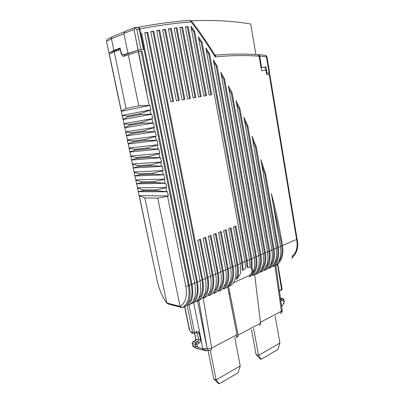<?xml version="1.0" encoding="UTF-8"?>
<svg xmlns="http://www.w3.org/2000/svg" width="404" height="404" viewBox="0 0 404 404"><rect width="100%" height="100%" fill="white"/><g stroke="black" fill="none" stroke-linecap="round" stroke-linejoin="round"><path stroke-width="0.61" d="M210.252 350.394L216.12 379.866L213.716 378.917L208.035 350.48M240.228 365.953L238.001 372.867L219.322 383.8L216.12 379.866L240.228 365.953L234.805 337.507M213.716 378.917L218.327 383.401L219.322 383.8M251.455 329.614L256.075 354.611L260.247 358.929L261.262 359.257L258.54 355.389L256.075 354.611M253.586 328.477L258.54 355.389L279.901 343.057L277.826 349.561L261.262 359.257M279.901 343.057L275.139 316.069M190.824 332.038L192.158 333.224M193.93 333.608L194.521 333.376L194.577 332.583L192.753 332.846L191.37 332.411L191.243 331.8L190.653 331.618M204.828 350.637L205.717 350.733M190.228 331.331L189.355 329.871L184.628 306.717M206.742 350.616L209.822 350.313M227.538 286.421L236.966 334.694L236.769 336.461L235.936 336.906M235.865 336.941L236.986 337.244L237.961 336.805L238.158 335.027L230.028 293.764L229.063 294.208M254.651 274.437L260.529 323.16L260.176 324.968L259.277 325.447M206.585 350.445L203.318 348.96L202.278 349.909L201.828 349.783M205.353 350.142L204.798 350.627L202.328 349.925M192.935 301.475L195.496 298.319C197.511 294.264 197.884 288.875 196.632 282.154L146.94 32.517L147.743 32.204L197.404 281.992C199.313 294.056 197.177 301.349 190.996 303.864L190.799 303.813M187.567 303.929L190.183 300.702C192.168 296.642 192.521 291.228 191.243 284.461L140.87 33.678L141.673 33.365L192.016 284.305L194.718 283.143C196.496 293.506 195.066 300.48 190.446 304.071L187.794 305.278L186.759 305.015M149.121 105.298L138.264 51.732L146.612 92.334L138.537 51.656L142.051 51.096L189.289 285.471C191.097 295.9 189.708 302.904 185.128 306.49L182.426 307.717C188.168 303.747 190.178 296.45 188.461 285.825L185.805 286.305L167.554 196.238L168.327 195.94L167.473 191.733L166.615 191.612L165.847 187.83L166.62 187.522L165.766 183.295L164.908 183.179L164.135 179.376L164.908 179.058L164.049 174.816L163.186 174.7L162.413 170.882L163.186 170.554L162.322 166.286L161.459 166.18L160.681 162.337L161.459 162.009L160.59 157.717L159.726 157.616L158.944 153.757L159.716 153.414L158.843 149.106L157.979 149.01L157.196 145.127L157.969 144.778L157.09 140.446L156.227 140.355L155.439 136.456L156.212 136.103L155.333 131.744L154.464 131.659L153.672 127.74L154.444 127.376L153.56 122.998L152.692 122.917L151.894 118.978L152.672 118.604L151.778 114.201L150.914 114.13L150.111 110.171L150.889 109.787L149.99 105.363L138.784 105.853L126.093 108.565L121.367 111.12L122.154 115.478L127.664 116.054L140.38 113.595L140.572 114.539L150.914 114.13M198.223 299.056L200.732 295.965C202.773 291.92 203.172 286.557 201.939 279.881L152.929 31.446L153.737 31.133L202.717 279.719L205.343 278.593L197.819 240.223L200.485 239.234L207.949 277.477C209.62 287.426 208.196 294.264 203.687 297.985L206.227 296.834C210.757 293.107 212.191 286.284 210.54 276.366L203.131 238.249L205.757 237.274L213.11 275.265C214.746 285.153 213.297 291.961 208.752 295.688L211.257 294.551C215.817 290.819 217.286 284.027 215.665 274.17L208.368 236.305L210.959 235.34L218.2 273.084C219.806 282.911 218.322 289.688 213.741 293.42L216.211 292.299C220.806 288.567 222.306 281.805 220.715 272.008L213.529 234.386L216.079 233.436L223.215 270.938C224.791 280.699 223.276 287.451 218.665 291.183L221.099 290.077C225.725 286.345 227.26 279.608 225.695 269.872L218.614 232.497L221.134 231.558L228.159 268.817C229.709 278.523 228.159 285.244 223.518 288.981L225.922 287.89C230.578 284.148 232.138 277.442 230.603 267.771L223.634 230.628L226.114 229.709L233.032 266.731L235.446 265.696C236.875 274.533 235.598 280.957 231.608 284.971L229.235 286.047L229.018 284.689L228.714 284.825M228.371 285.35L230.028 293.764M252.066 274.281L253.742 272.129C256.025 268.206 256.646 263.13 255.611 256.899L223.735 79.219L224.599 79.017L256.429 256.707L258.681 255.742C259.994 264.312 258.595 270.594 254.485 274.589L252.268 275.599L251.965 274.326M251.879 258.656L252.116 268.625L251.243 268.488L251.061 258.848L216.211 66.195L217.069 65.973L251.879 258.656L254.161 257.676C255.495 266.297 254.121 272.609 250.031 276.614L249.485 276.861L249.505 275.437L233.492 282.669M223.518 288.981L223.331 287.825M218.665 291.183L218.468 289.986M213.741 293.42L213.534 292.178M208.752 295.688L208.53 294.395M203.687 297.985L203.444 296.662M273.801 264.378L275.371 262.408C277.73 258.54 278.432 253.586 277.477 247.536L264.883 174.402L265.761 174.371L278.3 247.334L280.411 246.43C281.674 255.485 279.846 261.883 274.927 265.63L272.851 266.574L272.735 265.766M269.529 266.347L271.155 264.302C273.498 260.423 274.185 255.444 273.215 249.359L255.5 147.303L256.373 147.233L274.043 249.162L276.179 248.243C277.462 257.353 275.654 263.777 270.756 267.524L268.65 268.478L268.529 267.65M265.196 268.337L266.887 266.221C269.216 262.332 269.887 257.328 268.902 251.207L247.076 126.482L247.945 126.371L269.726 251.01L271.892 250.081C273.2 259.242 271.412 265.696 266.534 269.443L264.398 270.412L264.277 269.559M260.812 270.357L262.565 268.165C264.878 264.261 265.534 259.237 264.529 253.081L239.087 108.883L239.956 108.737L265.352 252.884L267.544 251.944C268.877 261.156 267.115 267.64 262.252 271.387L260.095 272.367L259.964 271.488M256.368 272.397L258.181 270.135C260.479 266.221 261.12 261.171 260.1 254.974L231.341 93.329L232.209 93.157L260.918 254.783L263.145 253.828C264.499 263.1 262.757 269.609 257.919 273.356L255.732 274.346L255.596 273.437M208.222 350.288L207.065 348.541L205.126 348.455L203.318 348.96L198.314 347.48L197.814 348.319L197.137 348.506L196.122 347.829L195.551 346.576L192.784 345.637L193.354 346.885L196.91 348.425M194.718 283.143L144.718 32.775L147.743 32.204M192.016 284.305C193.804 294.698 192.4 301.687 187.794 305.278M139.138 195.814L157.136 280.512C159.181 289.557 162.418 297.132 166.847 303.237L180.139 306.631L166.847 303.237L168.332 304.01L182.406 307.707M106.499 41.299L106.959 39.506L106.605 41.213L111.469 38.799L111.802 37.067L107.626 39.168M197.551 300.95L207.151 348.566L198.834 300.369L198.066 300.652M198.834 300.369L200.424 299.611C205.449 296.188 207.085 289.183 205.343 278.593M235.446 265.696L228.578 228.795L231.027 227.886L237.84 264.671C238.835 270.281 238.582 275.094 237.087 279.108L236.108 278.937C237.703 275.094 238.017 270.402 237.037 264.852L230.23 228.179M233.032 266.731C234.477 275.594 233.214 282.032 229.235 286.047M229.018 284.689L230.639 282.517C232.82 278.538 233.35 273.336 232.229 266.908L225.326 230.002M258.681 255.742L228.391 85.931L232.209 93.157M256.429 256.707C257.752 265.302 256.363 271.599 252.268 275.599M254.161 257.676L220.826 72.377L224.599 79.017M249.485 276.861C252.848 273.715 253.727 270.968 252.116 268.625M251.243 268.488C252.207 269.761 252.207 271.347 251.248 273.25L249.505 275.437M223.599 287.441L225.826 284.684C227.987 280.689 228.497 275.462 227.361 268.998L220.347 231.851M218.66 289.703L220.943 286.875C223.084 282.876 223.574 277.619 222.417 271.114L215.297 233.729M213.655 291.996L215.999 289.097C218.115 285.088 218.584 279.805 217.408 273.256L210.181 235.628M208.585 294.319L210.979 291.355C213.07 287.335 213.519 282.027 212.322 275.432L204.985 237.557M203.459 296.652L205.894 293.642C207.959 289.607 208.383 284.275 207.166 277.644L199.712 239.516M278.3 247.334C279.578 256.414 277.76 262.827 272.851 266.574M276.179 248.243L260.883 159.646L265.761 174.371M274.043 249.162C275.336 258.292 273.543 264.731 268.65 268.478M271.892 250.081L252.086 136.279L256.373 147.233M269.726 251.01C271.044 260.196 269.271 266.665 264.398 270.412M267.544 251.944L243.91 117.246L247.945 126.371M265.352 252.884C266.696 262.125 264.943 268.62 260.095 272.367M263.145 253.828L236.057 100.737L239.956 108.737M260.918 254.783C262.287 264.08 260.555 270.599 255.732 274.346M275.831 265.332L276.993 264.691L276.881 263.908M192.865 303.015L193.597 302.682C199.803 300.152 201.96 292.875 200.071 280.851L150.753 31.653L153.737 31.133M146.94 32.517L144.748 32.926M137.309 27.452L138.784 27.144L139.824 28.926L140.754 33.547L140.264 33.744M141.673 33.365L140.754 33.547M237.84 264.671L240.223 263.65L233.456 226.982L235.87 226.083L242.587 262.635L243.132 270.18L242.284 270.049L241.774 262.822L235.072 226.381M242.587 262.635L244.93 261.63L205.843 47.96L209.58 53.782L247.263 260.631L247.819 267.423L246.97 267.296L246.45 260.822L208.727 54.035L209.58 53.782M247.263 260.631L249.576 259.641L213.322 59.782L217.069 65.973M280.411 246.43L271.357 193.541C275.513 208.959 278.911 224.432 281.558 239.966L282.507 245.531C283.76 254.56 281.921 260.944 276.993 264.691M257.459 54.57L258.282 54.727L259.105 56.181L261.565 70.811L266.019 70.129L266.761 74.583L269.746 74.124L297.097 239.138L296.642 239.476C298.006 248.319 296.354 254.515 291.693 258.075L292.112 257.747L292.355 255.863M198.546 96.99L185.38 26.846L188.153 26.583L201.222 96.521L198.546 96.99M182.593 27.129L195.854 97.46L193.142 97.94L179.79 27.432L182.593 27.129L181.76 27.437L195.006 97.611M187.653 98.904L174.129 28.103L176.967 27.755L190.405 98.419L187.653 98.904M171.271 28.472L184.875 99.389L182.078 99.884L168.397 28.861L171.271 28.472L170.443 28.78L184.037 99.541M176.427 100.874L162.59 29.699L165.499 29.27L179.265 100.379L176.427 100.874M159.656 30.154L173.563 101.379L170.685 101.884L156.707 30.633L159.656 30.154L158.838 30.467L172.735 101.525M209.131 95.132L198.359 36.774L202.101 42.294L211.726 94.672L209.131 95.132M191.016 26.331L194.617 31.386L206.51 95.591L203.879 96.051L190.91 26.366M118.685 99.116L106.54 41.476M140.274 33.8L140.87 33.678M135.002 28.002L135.007 27.573L126.316 30.8L124.558 31.946L123.972 33.295L133.926 29.659L135.002 28.002L136.825 29.295L139.329 29.103L143.405 49.379L138.208 50.136L134.138 30.224L138.082 50.172L125.275 54.585M146.768 92.299L134.138 30.224M166.857 303.167L144.829 197.94L157.772 198.152L180.139 306.631C185.532 302.788 187.421 296.016 185.805 286.305M180.229 306.676L182.421 307.717M261.034 67.645L266.039 66.852L267.1 73.215L269.165 72.972M269.362 74.164L269.165 72.952L266.559 73.366M135.007 27.573L136.729 27.321M261.585 67.513L259.686 56.186L258.858 54.732L257.631 54.681M202.717 279.719C204.586 291.703 202.409 298.965 196.182 301.505L196.006 301.465M231.341 93.329L228.871 88.627M221.276 74.861L223.735 79.219M261.792 164.903L264.883 174.402M252.783 140.294L255.5 147.303M244.506 120.619L247.076 126.482M236.587 103.712L239.087 108.883M152.929 31.446L150.783 31.82M240.223 263.65L240.622 273.16L237.087 279.108M244.93 261.63L245.501 268.357L243.132 270.18M206.242 50.152L208.727 54.035M249.576 259.641L250.076 267.397L247.819 267.423M213.741 62.105L216.211 66.195M273.054 203.47L280.679 239.89L281.679 245.738L280.386 246.288M278.023 262.433L279.528 260.535C281.901 256.681 282.618 251.748 281.679 245.738M258.282 54.727C244.849 53.712 230.679 53.848 215.776 55.141L214.842 54.995L215.16 56.898L215.776 55.141L215.327 55.03M214.398 54.277L214.837 54.995M188.153 26.583L185.426 27.068M200.369 96.667L187.31 26.891M179.831 27.644L181.76 27.437M176.967 27.755L174.169 28.305M189.562 98.566L176.139 28.068M168.433 29.053L170.443 28.78M165.499 29.27L162.625 29.886M178.427 100.525L164.681 29.583M156.742 30.805L158.838 30.467M202.101 42.294L201.253 42.566L198.748 38.855M210.868 94.824L201.253 42.566M194.617 31.386L193.768 31.684L191.233 28.113M205.656 95.738L193.768 31.684M122.326 115.655L139.087 195.632L144.829 197.94M126.093 108.565L114.206 51.853L109.307 54.257L118.781 99.096M109.009 52.833L120.261 48.621M123.841 54.737L124.821 55.904M139.329 29.103L138.37 27.376L137.214 27.321M143.405 49.379L138.208 50.136M157.772 198.152L167.554 196.238M259.686 56.186L266.423 56.767L265.802 55.358L265.004 55.191L265.559 55.333M269.625 72.836L266.958 56.732L266.423 56.767L269.099 72.902M267.1 73.215L266.554 73.336M265.569 70.2L265.049 67.089L261.04 67.68M127.952 53.202L123.937 33.689L111.469 38.799L113.898 50.404L120.145 48.056L120.912 51.747L121.993 54.156L123.528 54.772L138.082 50.172M113.898 50.404L109.055 52.813M111.802 37.067L112.777 36.436M292.36 255.858C295.097 253.964 296.677 250.657 297.102 245.93M139.087 195.632L168.327 195.94M167.473 191.733L138.259 191.713M156.262 190.789L143.334 190.809L143.147 189.931L156.075 189.885L156.262 190.789L166.615 191.612M138.36 191.597L143.334 190.809M137.618 188.062L143.147 189.931M165.847 187.83L156.075 189.885M137.431 187.784L166.62 187.522M165.766 183.295L136.597 183.85M154.55 182.487L141.647 182.765L141.461 181.881L154.363 181.578L154.55 182.487L164.908 183.179M136.698 183.719L141.647 182.765M135.951 180.174L141.461 181.881M164.135 179.376L154.363 181.578M135.764 179.901L164.908 179.058M164.049 174.816L134.931 175.947M152.833 174.144L139.951 174.679L139.764 173.796L152.646 173.23L152.833 174.144L163.186 174.7M135.027 175.806L139.951 174.679M134.274 172.24L139.764 173.796M162.413 170.882L152.646 173.23M134.093 171.983L163.186 170.554M162.322 166.286L133.254 168.008M151.111 165.756L138.249 166.559L138.062 165.665L150.919 164.837L151.111 165.756L161.459 166.18M133.35 167.857L138.249 166.559M132.593 164.271L138.062 165.665M160.681 162.337L150.919 164.837M132.411 164.029L161.459 162.009M160.59 157.717L131.568 160.034M149.374 157.328L136.537 158.393L136.35 157.499L149.187 156.404L149.374 157.328L159.726 157.616M131.664 159.868L136.537 158.393M130.901 156.267L136.35 157.499M158.944 153.757L149.187 156.404M130.724 156.03L159.716 153.414M158.843 149.106L129.876 152.02M147.632 148.859L134.815 150.192L134.628 149.293L147.44 147.93L147.632 148.859L157.979 149.01M129.967 151.843L134.815 150.192M129.204 148.223L134.628 149.293M157.196 145.127L147.44 147.93M129.028 148L157.969 144.778M157.09 140.446L128.174 143.965M145.879 140.345L133.088 141.945L132.901 141.041L145.687 139.41L145.879 140.345L156.227 140.355M128.265 143.773L133.088 141.945M127.497 140.143L132.901 141.041M155.439 136.456L145.687 139.41M127.321 139.925L156.212 136.103M155.333 131.744L126.467 135.875M144.122 131.785L131.351 133.663L131.164 132.754L143.93 130.846L144.122 131.785L154.464 131.659M126.553 135.673L131.351 133.663M125.78 132.017L131.164 132.754M153.672 127.74L143.93 130.846M125.609 131.815L154.444 127.376M153.56 122.998L124.75 127.745M142.349 123.185L129.608 125.341L129.416 124.427L142.157 122.24L142.349 123.185L152.692 122.917M124.831 127.528L129.608 125.341M124.058 123.856L129.416 124.427M151.894 118.978L142.157 122.24M123.887 123.664L152.672 118.604M151.778 114.201L123.023 119.579M140.572 114.539L127.856 116.973L127.664 116.054M123.104 119.347L127.856 116.973M150.111 110.171L140.38 113.595M122.154 115.478L150.889 109.787M121.291 111.368L149.99 105.363M114.206 51.853L120.463 49.581M120.266 49.601L121.033 53.288L122.67 56.176L123.649 56.318L138.264 51.732M123.937 33.689L123.972 33.295M138.784 105.853L128.26 54.697M265.049 67.089L266.039 66.852M255.894 54.565L250.733 24.013C232.522 20.897 212.716 19.841 191.309 20.836M192.122 343.38L192.784 345.637L192.092 343.243L193.041 341.794L192.663 341.951M194.546 333.366L195.915 339.067L195.794 340.072L194.657 340.971M190.87 332.108L191.132 332.335M198.314 347.48L197.364 346.319L195.551 346.576L195.243 343.456L197.92 341.693L198.965 343.173C200.157 342.395 200.667 341.239 200.49 339.708L198.687 339.961L198.561 340.971L197.92 341.693L195.152 340.784L193.127 341.814L195.066 340.764L195.667 338.895M198.965 343.173L196.935 344.213L195.889 342.728L193.127 341.814L192.481 342.531L192.355 343.541L195.122 344.471L196.935 344.213L197.364 346.319M195.945 332.835L197.334 333.265L198.687 339.961L195.915 339.067L194.738 333.27M188.931 304.757L194.577 332.583L196.617 331.568C197.884 331.108 198.723 331.588 199.142 333.007L197.334 333.265L196.379 332.457M187.108 305.101L192.753 332.846L193.233 333.563M184.815 306.631L189.617 330.154M209.853 350.435L211.469 349.909L211.691 348.066L209.333 348.758L207.151 348.566L208.307 350.319M280.184 313.383L281.078 312.908L281.401 311.181L260.423 322.281M193.662 302.662L202.934 348.748L202.439 349.581L201.763 349.768L197.203 348.521M196.617 331.568L196.561 332.366L196.152 332.568M236.966 334.694L211.691 348.066L203.015 297.268M238.158 335.027L260.529 323.16M227.674 287.093L228.568 286.35M280.341 313.302C281.669 312.757 282.285 311.772 282.199 310.353L281.401 311.181L274.927 265.63M275.811 265.317L282.164 310.105M199.142 333.007L200.49 339.708M196.632 282.154L194.688 282.987M141.107 51.192L188.461 285.825L189.289 285.471M228.159 268.817L230.603 267.771M223.215 270.938L225.695 269.872M218.2 273.084L220.715 272.008M213.11 275.265L215.665 274.17M207.949 277.477L210.54 276.366M197.404 281.992L200.071 280.851M282.507 245.531L296.642 239.476L269.216 74.19M139.824 28.926C157.878 25.472 175.008 23.139 191.213 21.932C199.98 33.431 207.964 45.086 215.16 56.898C230.598 55.409 245.243 55.171 259.105 56.181M189.259 285.31L191.243 284.461M126.912 30.578L127.598 30.295M280.088 290.87L280.194 290.138L282.093 288.971M277.462 264.347L281.679 290.082L281.229 290.304L282.108 289.057L277.79 264.09M280.194 290.138L279.432 290.855M280.639 299.228L282.568 298.485L280.472 298.076M280.659 299.369L281.628 299.733L282.007 300.556L280.805 300.515M251.061 258.848L249.551 259.494M246.45 260.822L244.905 261.484M241.774 262.822L240.193 263.499M237.037 264.852L235.416 265.544M230.578 267.62L232.229 266.908M260.1 254.974L258.656 255.596M254.136 257.53L255.611 256.899M225.664 269.721L227.361 268.998M220.685 271.857L222.417 271.114M215.635 274.018L217.408 273.256M210.509 276.21L212.322 275.432M205.313 278.437L207.166 277.644M276.154 248.101L277.477 247.536M271.867 249.94L273.215 249.359M267.519 251.798L268.902 251.207M263.12 253.687L264.529 253.081M281.694 306.692L283.643 303.227L283.916 301.626L283.588 299.743L282.007 300.556M201.939 279.881L200.041 280.694M281.558 239.966L280.679 239.89M138.784 27.144C156.873 23.755 174.038 21.483 190.279 20.326L191.213 21.932L191.451 20.978M214.842 54.995C207.833 43.576 200.096 32.31 191.627 21.185L189.547 20.251M139.274 195.92L157.136 280.512M109.353 54.232L121.367 111.12M133.926 29.659L134.047 30.26M266.963 56.752L265.802 55.358L258.858 54.732M283.255 298.576L282.568 298.485L283.588 299.743L283.881 299.339M283.643 303.227L283.825 303.636M283.916 301.626L284.214 301.233M123.528 54.772L125.745 54.535M121.407 53.247L121.033 53.288M136.825 29.295L140.925 49.631M180.048 306.419L166.847 302.975M192.551 345.481L193.344 346.869M206.656 350.627L206.207 350.682M189.405 330.028L189.703 330.462M157.01 280.426L158.762 286.683M279.528 291.42L279.624 291.092M280.644 299.278L280.906 299.329L280.679 299.531M118.71 99.111L121.271 111.226M122.195 115.605L123.008 119.443M123.927 123.801L124.735 127.619M125.649 131.957L126.452 135.754M127.361 140.072L128.164 143.854M129.068 148.152L129.866 151.914M130.77 156.191L131.558 159.934M132.456 164.191L133.244 167.918M134.138 172.154L134.921 175.861M135.815 180.078L136.592 183.769M137.476 187.966L138.254 191.637M111.943 36.905L125.073 31.467M134.997 27.603L126.316 30.8M135.012 27.623L138.37 27.376M292.112 257.747C297.167 252.874 298.829 246.672 297.097 239.138M280.467 298.026L282.638 298.455L283.901 299.44L284.229 301.323L283.835 303.611M122.67 56.181L124.649 55.964"/></g></svg>
